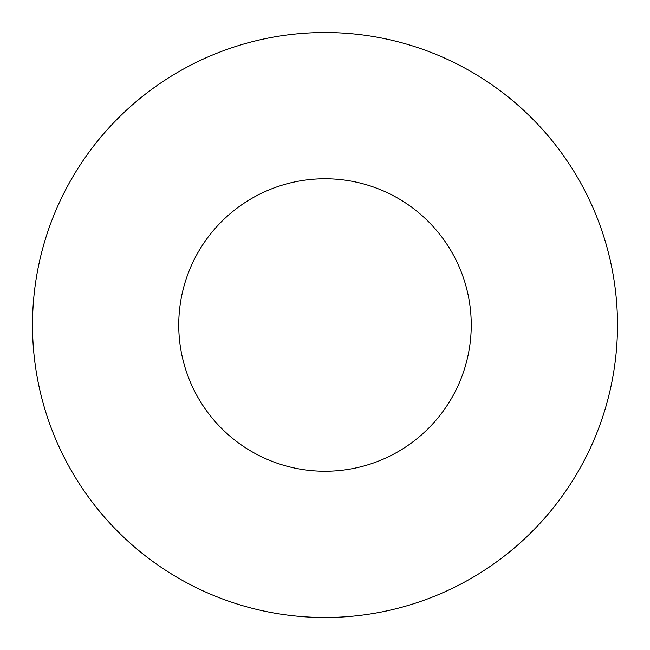 <?xml version="1.0" encoding="UTF-8"?>
<svg xmlns="http://www.w3.org/2000/svg" width="650" height="650" viewBox="0 0 650 650"><rect width="100%" height="100%" fill="white"/><g stroke="black" fill="none" stroke-linecap="round" stroke-linejoin="round"><path stroke-width="0.97" d="M471.25 325A146.25 146.25 0 0 0 325 178.75A146.25 146.25 0 0 0 178.75 325A146.25 146.25 0 0 0 325 471.25A146.25 146.25 0 0 0 471.25 325M617.5 325A292.5 292.5 0 0 0 325 32.5A292.5 292.5 0 0 0 32.5 325A292.5 292.5 0 0 0 325 617.5A292.5 292.5 0 0 0 617.5 325"/></g></svg>
